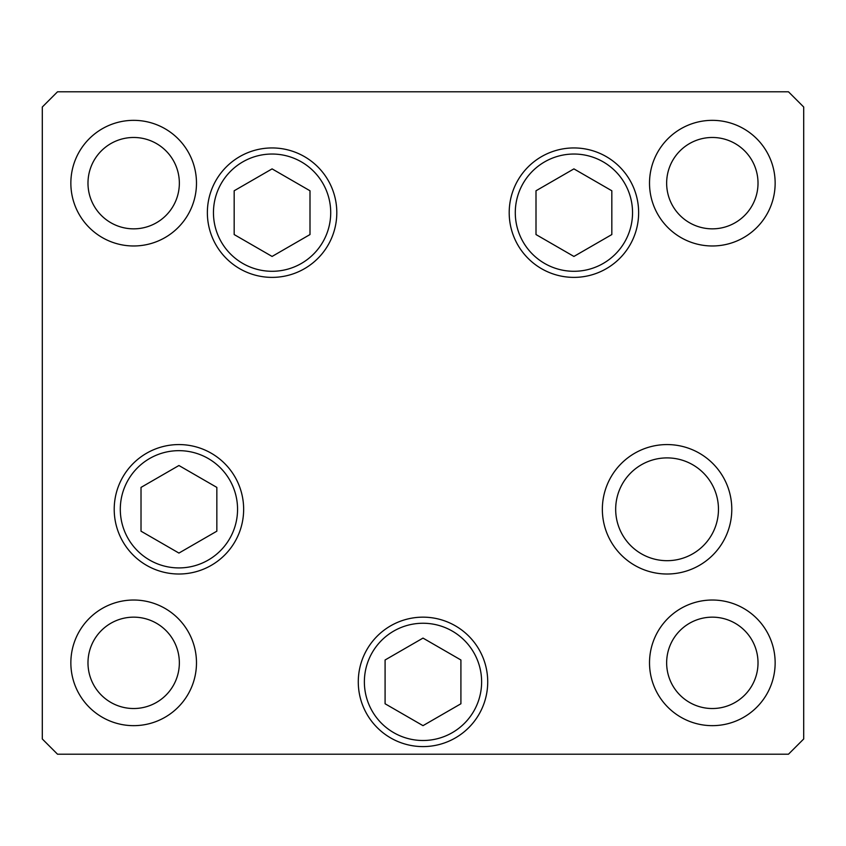 <?xml version="1.0" encoding="UTF-8"?>
<svg xmlns="http://www.w3.org/2000/svg" width="846" height="846" viewBox="0 0 846 846"><rect width="100%" height="100%" fill="white"/><g stroke="black" fill="none" stroke-linecap="round" stroke-linejoin="round"><path stroke-width="1.27" d="M573.916 168.883L536.004 190.773L536.004 234.554L573.916 256.444L611.827 234.554L611.827 190.773L573.916 168.883M272.084 256.444L309.996 234.554L309.996 190.773L272.084 168.883L234.173 190.773L234.173 234.554L272.084 256.444M178.929 465.512L141.018 487.402L141.018 531.182L178.929 553.073L216.84 531.182L216.84 487.402L178.929 465.512M390.641 737.923A64.719 64.719 0 0 1 366.953 649.517A64.719 64.719 0 0 1 455.36 625.828M385.089 659.986L385.089 703.766L423 725.657L460.911 703.766L460.911 659.986L423 638.096L385.089 659.986M615.677 509.292A51.395 51.395 0 0 0 667.071 560.687A51.395 51.395 0 0 0 718.466 509.292A51.395 51.395 0 0 0 667.071 457.898A51.395 51.395 0 0 0 615.677 509.292M336.803 212.663A64.719 64.719 0 0 1 272.084 277.382A64.719 64.719 0 0 1 207.365 212.663A64.719 64.719 0 0 1 272.084 147.944A64.719 64.719 0 0 1 336.803 212.663M638.635 212.663A64.719 64.719 0 0 1 573.916 277.382A64.719 64.719 0 0 1 509.197 212.663A64.719 64.719 0 0 1 573.916 147.944A64.719 64.719 0 0 1 638.635 212.663M731.79 509.292A64.719 64.719 0 0 1 667.071 574.011A64.719 64.719 0 0 1 602.352 509.292A64.719 64.719 0 0 1 667.071 444.573A64.719 64.719 0 0 1 731.79 509.292M487.719 681.876A64.719 64.719 0 0 1 423 746.595A64.719 64.719 0 0 1 358.281 681.876A64.719 64.719 0 0 1 423 617.157A64.719 64.719 0 0 1 487.719 681.876M243.648 509.292A64.719 64.719 0 0 1 178.929 574.011A64.719 64.719 0 0 1 114.21 509.292A64.719 64.719 0 0 1 178.929 444.573A64.719 64.719 0 0 1 243.648 509.292M70.853 183.159A62.816 62.816 0 0 0 133.668 245.975A62.816 62.816 0 0 0 196.484 183.159A62.816 62.816 0 0 0 133.668 120.344A62.816 62.816 0 0 0 70.853 183.159M649.517 662.841A62.816 62.816 0 0 0 712.332 725.657A62.816 62.816 0 0 0 775.148 662.841A62.816 62.816 0 0 0 712.332 600.026A62.816 62.816 0 0 0 649.517 662.841M70.853 662.841A62.816 62.816 0 0 0 133.668 725.657A62.816 62.816 0 0 0 196.484 662.841A62.816 62.816 0 0 0 133.668 600.026A62.816 62.816 0 0 0 70.853 662.841M649.517 183.159A62.816 62.816 0 0 0 712.332 245.975A62.816 62.816 0 0 0 775.148 183.159A62.816 62.816 0 0 0 712.332 120.344A62.816 62.816 0 0 0 649.517 183.159M758.016 183.159A45.684 45.684 0 0 1 712.332 228.843A45.684 45.684 0 0 1 666.648 183.159A45.684 45.684 0 0 1 712.332 137.475A45.684 45.684 0 0 1 758.016 183.159M87.984 662.841A45.684 45.684 0 0 0 133.668 708.525A45.684 45.684 0 0 0 179.352 662.841A45.684 45.684 0 0 0 133.668 617.157A45.684 45.684 0 0 0 87.984 662.841M666.648 662.841A45.684 45.684 0 0 0 712.332 708.525A45.684 45.684 0 0 0 758.016 662.841A45.684 45.684 0 0 0 712.332 617.157A45.684 45.684 0 0 0 666.648 662.841M179.352 183.159A45.684 45.684 0 0 1 133.668 228.843A45.684 45.684 0 0 1 87.984 183.159A45.684 45.684 0 0 1 133.668 137.475A45.684 45.684 0 0 1 179.352 183.159M42.3 738.981L57.528 754.209L788.472 754.209L803.7 738.981L803.7 107.019L788.472 91.791L57.528 91.791L42.3 107.019L42.3 738.981M632.544 212.663A58.628 58.628 0 0 0 573.916 154.035A58.628 58.628 0 0 0 515.288 212.663A58.628 58.628 0 0 0 573.916 271.291A58.628 58.628 0 0 0 632.544 212.663M213.456 212.663A58.628 58.628 0 0 0 272.084 271.291A58.628 58.628 0 0 0 330.712 212.663A58.628 58.628 0 0 0 272.084 154.035A58.628 58.628 0 0 0 213.456 212.663M237.557 509.292A58.628 58.628 0 0 0 178.929 450.664A58.628 58.628 0 0 0 120.301 509.292A58.628 58.628 0 0 0 178.929 567.92A58.628 58.628 0 0 0 237.557 509.292M452.314 631.105A58.628 58.628 0 0 0 372.229 652.562A58.628 58.628 0 0 0 393.686 732.647A58.628 58.628 0 0 0 473.771 711.19A58.628 58.628 0 0 0 452.314 631.105"/></g></svg>
